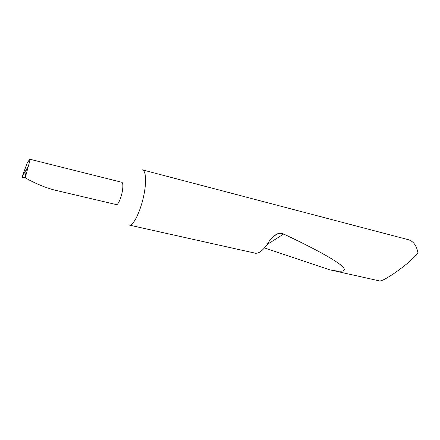 <?xml version="1.0" encoding="UTF-8"?>
<svg xmlns="http://www.w3.org/2000/svg" width="440" height="440" viewBox="0 0 440 440"><rect width="100%" height="100%" fill="white"/><g stroke="black" fill="none" stroke-linecap="round" stroke-linejoin="round"><path stroke-width="0.66" d="M116.402 204.6C118.201 205.354 121.897 196.224 122.678 188.969C123.101 184.927 122.809 182.694 121.797 182.281L29.695 159.198L27.06 163.378L22 177.177L28.468 165.77L25.234 177.793C34.793 183.266 44.473 187.336 54.269 190.009L116.402 204.6M272.8 236.88L277.64 233.745C273.62 235.648 270.54 238.601 268.416 242.6C263.632 249.849 259.364 253.407 255.618 253.281L129.426 225.137C134.354 226.276 143.616 203.984 145.222 186.291C146.091 176.385 145.162 170.913 142.45 169.873L408.32 239.685C413.391 241.203 416.614 245.641 418 253.011L416.526 254.628C407.682 265.001 381.706 283.063 379.005 280.803L329.659 269.797L264.478 247.929M277.646 233.745C279.73 233.073 281.721 233.173 283.613 234.031C310.635 246.686 332.486 258.374 340.637 264.913C348.716 271.43 343.046 272.541 329.659 269.797M22 177.177L25.564 177.98M25.234 177.793L26.329 169.543M28.468 165.77C29.634 161.821 30.047 159.632 29.695 159.198M267.119 244.547L283.613 234.031"/></g></svg>
